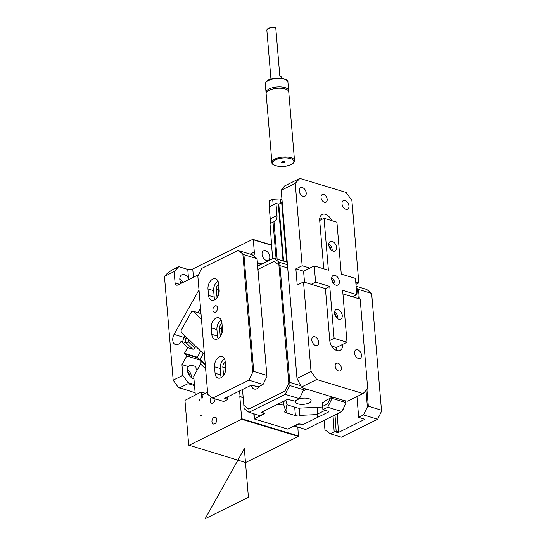 <?xml version="1.0" encoding="UTF-8"?>
<svg xmlns="http://www.w3.org/2000/svg" width="546" height="546" viewBox="0 0 546 546"><rect width="100%" height="100%" fill="white"/><g stroke="black" fill="none" stroke-linecap="round" stroke-linejoin="round"><path stroke-width="0.82" d="M195.291 394.908L193.728 376.262L200.587 363.991A3.542 2.553 134.2 0 0 200.505 360.694L205.33 365.39M205.221 364.121L200.143 359.179L200.505 360.694M203.262 353.61L200.143 359.179M243.154 397.372L239.81 396.546L243.168 397.57M239.592 390.956L240.056 396.43M207.582 392.212L202.129 394.908L202.348 397.508A0.71 0.464 -73.1 0 1 201.918 398.396L201.126 392.028L184.944 400.361L188.704 445.127L245.632 462.503L298.375 436.431L297.85 427.129M300.129 415.363L317.765 414.51L317.397 417.151L318.147 417.117L302.675 424.761L300.102 423.983L297.604 424.194L287.742 429.081L254.224 418.918L264.121 414.039L264.052 413.056L261.466 412.271L276.938 404.62L283.572 404.142L285.66 410.974L284.05 411.234A7.091 2.805 175.2 0 0 286.227 412.796L295.42 415.581A7.091 2.805 175.2 0 0 299.863 416.025L299.686 408.115L317.328 407.261L317.765 414.51M264.046 413.056L264.598 413.506L264.121 414.039M299.372 408.128L300.034 416.018M253.781 413.766L254.224 418.918M200.805 415.158L201.344 415.567A0.71 0.464 -73.1 0 1 200.805 415.158M199.549 400.238L199.979 399.351A0.71 0.464 -73.1 0 0 199.549 400.238M317.349 407.609L318.147 417.117M239.81 396.546L241.714 419.253L188.971 445.331M215.766 422.891A3.542 2.307 -73.1 0 0 215.39 417.226A3.542 2.307 -73.1 0 0 212.967 418.345A3.542 2.307 -73.1 0 0 213.336 424.01A3.542 2.307 -73.1 0 0 215.766 422.891M211.486 397.27A3.542 2.307 -73.1 0 0 210.367 399.351A3.542 2.307 -73.1 0 0 211.595 403.248A3.542 2.307 -73.1 0 0 214.878 400.361A3.542 2.307 -73.1 0 0 215.056 398.867M332.439 397.297L332.541 398.519L331.599 399.249L327.73 407.241L322.891 409.637L322.317 402.75L322.618 406.388L327.457 403.999L330.262 398.211M325.095 410.299L317.874 413.868M243.83 405.371L242.499 389.516L243.83 405.371L248.676 409.056L284.964 391.113L288.827 383.121L289.776 382.391L300.682 385.701M287.715 267.977L279.968 265.622L289.776 382.391M279.968 265.622L278.917 265.063L288.827 383.121M278.917 265.063L274.072 261.377L257.944 269.349M251.262 385.183A7.794 5.071 -73.1 0 0 254.183 389.032A7.794 5.071 -73.1 0 0 259.889 386.056M240.083 396.751L243.182 397.693M241.933 418.809L298.594 435.988M241.714 419.253L298.375 436.431M201.126 392.028L205.364 393.311M201.399 392.233L205.207 393.386M201.474 319.43L192.943 311.138L191.564 311.65L181.156 330.255L181.19 332.145L204.436 354.757M192.943 311.138L200.976 313.575M201.085 362.189L199.877 365.267M284.186 401.037L283.572 404.142M322.672 407.002L298.232 408.183L287.169 404.832L285.77 400.259L286.998 404.265L285.66 410.974M331.613 220.611A8.859 5.74 63.7 0 0 325.443 214.312A8.859 5.74 63.7 0 0 322.201 214.482A8.859 5.74 63.7 0 0 319.69 220.468L324.044 218.318L336.923 222.222L341.277 274.119L355.446 278.412L356.804 294.628L342.642 290.335L346.997 342.233L336.35 347.495A8.859 5.74 63.7 0 1 336.165 350.279M309.882 268.072L302.156 265.731L295.864 268.844L303.59 271.185L314.237 265.922L315.595 282.139L311.24 284.289L303.515 281.948L297.229 285.06L295.864 268.844M322.195 219.233A8.859 5.74 63.7 0 0 319.874 217.69M342.936 293.898L360.176 299.126L367.697 388.65L363.09 393.57L316.728 379.518L301.392 387.1L303.262 388.172L344.615 400.709L347.747 401.153L363.09 393.57M311.24 284.289L325.409 288.588L329.764 340.479A8.859 5.74 63.7 0 0 336.882 350.546A8.859 5.74 63.7 0 0 340.131 350.375A8.859 5.74 63.7 0 0 342.642 344.383M355.739 281.975L358.818 282.91L355.937 284.329M358.818 282.91L351.897 200.519L346.198 192.472L299.843 178.419L284.507 186.002L281.197 190.288L296.99 378.412L311.036 371.471L316.728 379.518M286.67 262.032L281.688 202.764L278.788 204.197L283.565 261.09M272.625 258.708L270.004 223.58C270.42 224.153 270.502 222.584 270.236 218.871L269.233 206.873L275.969 203.535L278.788 204.197M332.917 397.16A7.091 2.805 -4.8 0 0 330.869 397.904L324.931 400.839L324.979 401.433L322.072 402.873L322.345 403.146M270.004 223.58L273.983 221.731A8.859 5.74 63.7 0 0 274.467 221.533A8.859 5.74 63.7 0 0 276.979 215.54L275.969 203.535M306.49 389.155A7.091 2.805 -4.8 0 1 305.112 390.103L303.044 391.127M296.99 378.412L301.392 387.1M302.156 265.731L295.236 183.347L281.197 190.288M303.515 281.948L311.036 371.471M295.236 183.347L299.843 178.419M353.453 297.085L353.392 296.321M281.688 202.764L282.241 202.716M305.296 398.109A7.794 3.085 -4.8 0 1 311.111 400.593A7.794 3.085 -4.8 0 1 301.392 404.374A7.794 3.085 -4.8 0 1 295.577 401.897A7.794 3.085 -4.8 0 1 305.296 398.109M273.007 222.092L276.092 258.824M273.983 221.731L277.122 259.138M337.08 370.052A4.252 2.757 63.7 0 0 340.158 370.898A4.252 2.757 63.7 0 0 341.359 367.929A4.252 2.757 63.7 0 0 339.469 364.121A4.252 2.757 63.7 0 0 336.391 363.274A4.252 2.757 63.7 0 0 335.189 366.236A4.252 2.757 63.7 0 0 337.08 370.052M313.923 344.478A4.784 3.099 63.7 0 0 317.383 345.434A4.784 3.099 63.7 0 0 318.734 342.096A4.784 3.099 63.7 0 0 316.605 337.803A4.784 3.099 63.7 0 0 313.145 336.855A4.784 3.099 63.7 0 0 311.793 340.192A4.784 3.099 63.7 0 0 313.923 344.478M356.026 349.754A4.784 3.099 63.7 0 0 355.896 349.815A4.784 3.099 63.7 0 0 355.187 355.378A4.784 3.099 63.7 0 0 360.005 358.449A4.784 3.099 63.7 0 0 360.135 358.394A4.784 3.099 63.7 0 0 360.845 352.825A4.784 3.099 63.7 0 0 356.026 349.754M323.744 268.803L319.69 220.468M322.918 201.385A4.252 2.757 63.7 0 0 325.996 202.232A4.252 2.757 63.7 0 0 327.19 199.27A4.252 2.757 63.7 0 0 325.307 195.454A4.252 2.757 63.7 0 0 322.229 194.608A4.252 2.757 63.7 0 0 321.028 197.577A4.252 2.757 63.7 0 0 322.918 201.385M301.392 195.277A4.784 3.099 63.7 0 0 304.852 196.232A4.784 3.099 63.7 0 0 306.204 192.895A4.784 3.099 63.7 0 0 304.081 188.602A4.784 3.099 63.7 0 0 300.614 187.653A4.784 3.099 63.7 0 0 299.269 190.991A4.784 3.099 63.7 0 0 301.392 195.277M343.495 200.553A4.784 3.099 63.7 0 0 343.366 200.614A4.784 3.099 63.7 0 0 342.656 206.176A4.784 3.099 63.7 0 0 347.474 209.248A4.784 3.099 63.7 0 0 347.611 209.186A4.784 3.099 63.7 0 0 348.314 203.624A4.784 3.099 63.7 0 0 343.495 200.553M331.661 346.075L336.35 347.495M304.518 282.255L303.59 271.185M273.157 204.927L272.686 199.29L269.11 201.051L269.587 206.695M272.686 199.29L280.159 198.928L280.528 203.337M281.968 199.474L280.159 198.928M325.409 288.588L329.764 286.432L315.595 282.139M324.044 218.318L328.399 270.215L314.237 265.922M329.764 340.479L334.118 338.329L329.764 286.432M334.118 338.329L346.997 342.233M352.45 296.785L356.804 294.628M335.183 315.636A5.317 3.447 63.7 0 0 340.738 319.096A5.317 3.447 63.7 0 0 341.578 313.029A5.317 3.447 63.7 0 0 336.022 309.568A5.317 3.447 63.7 0 0 335.183 315.636M337.872 318.789A5.317 3.447 63.7 0 0 337.216 315.178A5.317 3.447 63.7 0 0 334.534 312.032M333.313 275.443A5.317 3.447 63.7 0 0 333.162 275.512A5.317 3.447 63.7 0 0 332.377 281.688A5.317 3.447 63.7 0 0 337.728 285.108A5.317 3.447 63.7 0 0 337.878 285.039A5.317 3.447 63.7 0 0 338.663 278.856A5.317 3.447 63.7 0 0 333.313 275.443M335.012 284.732A5.317 3.447 63.7 0 0 331.675 277.969M336.356 317.485A3.187 2.068 63.7 0 0 335.94 315.704A3.187 2.068 63.7 0 0 334.65 314.025M333.497 283.429A3.187 2.068 63.7 0 0 331.791 279.968M332.152 250.675A5.317 3.447 63.7 0 0 331.497 247.065A5.317 3.447 63.7 0 0 328.815 243.912M330.637 249.372A3.187 2.068 63.7 0 0 330.221 247.591A3.187 2.068 63.7 0 0 328.931 245.912M335.858 244.915A5.317 3.447 63.7 0 0 330.303 241.455A5.317 3.447 63.7 0 0 329.463 247.522A5.317 3.447 63.7 0 0 335.019 250.983A5.317 3.447 63.7 0 0 335.858 244.915M336.138 431.074L338.459 431.777L338.015 432.671L335.183 431.811L336.138 431.074L334.998 414.946M337.189 413.861L338.459 431.777M356.941 396.614L358.674 417.321L364.824 419.294L338.015 432.671M333.06 415.902L334.186 431.893L335.183 431.811M366.919 389.475L368.325 406.204L367.383 406.934L363.513 414.926L377.682 419.219L341.387 437.162L330.316 433.804L324.931 429.709L324.14 420.311M363.513 414.926L358.674 417.321M334.186 431.893L330.316 433.804M368.325 406.204L381.463 410.183L381.545 411.227L377.682 419.219M356.245 287.94L357.466 288.868L358.278 298.553M365.997 390.458L367.383 406.934M359.309 298.86L358.517 289.435L357.466 288.868M358.517 289.435L371.655 293.42L381.463 410.183M371.655 293.42L366.789 289.482L356.101 286.24M343.55 408.879L343.495 408.231M342.438 410.415A3.897 2.539 -73.1 0 0 344.076 407.023M299.693 423.901L302.382 424.679M322.891 409.637L328.815 411.431L328.849 411.827L302.231 424.979M298.382 423.942L299.399 424.126M327.73 407.241L341.898 411.534L305.603 429.477L294.205 425.873M298.403 424.208L294.533 426.119M332.541 398.519L345.673 402.498L345.761 403.542L341.898 411.534M331.463 397.638L331.599 399.249M345.536 400.839L345.673 402.498M227.532 399.174L224.699 398.321L251.31 385.162L258.238 386.875L263.076 384.48L248.908 380.187L212.619 398.13L223.689 401.487L227.559 399.57L227.457 398.13L225.983 397.686M225.164 365.677L225.539 370.932M227.375 396.997L227.457 398.13M225.17 365.663L225.539 370.905M227.382 396.99L227.559 399.57M207.773 394.444L197.857 276.378L207.773 394.444L212.619 398.13M257.05 258.674L243.912 254.695L238.015 250.443L252.177 254.736L257.05 258.674L266.851 375.443L253.719 371.464L252.771 372.195L248.908 380.187M266.851 375.443L266.939 376.487L263.076 384.48M197.857 276.378L201.72 268.386L238.015 250.443M243.912 254.695L253.719 371.464M242.861 254.129L252.771 372.195M224.515 358.954A7.794 5.071 -73.1 0 0 220.188 368.502L214.523 366.782A7.794 5.071 -73.1 0 1 216.714 359.22A7.794 5.071 -73.1 0 1 222.106 356.688A7.794 5.071 -73.1 0 1 225.164 361.52L225.71 368.011A7.794 5.071 -73.1 0 1 223.512 375.573A7.794 5.071 -73.1 0 1 218.127 378.098A7.794 5.071 -73.1 0 1 215.063 373.273L214.523 366.782M221.383 377.559A7.794 5.071 -73.1 0 1 220.734 374.986L220.188 368.502M225.232 362.291A3.897 2.539 -73.1 0 0 222.85 367.185L223.389 373.676A3.897 2.539 -73.1 0 0 223.819 375.15M225.457 364.946A3.897 2.539 -73.1 0 0 224.911 367.813L225.266 372.044M221.246 320.031A7.794 5.071 -73.1 0 0 216.919 329.579L211.254 327.859A7.794 5.071 -73.1 0 1 213.445 320.297A7.794 5.071 -73.1 0 1 218.837 317.765A7.794 5.071 -73.1 0 1 221.894 322.597L222.44 329.088A7.794 5.071 -73.1 0 1 220.25 336.65A7.794 5.071 -73.1 0 1 214.858 339.182A7.794 5.071 -73.1 0 1 211.793 334.35L211.254 327.859M218.113 338.636A7.794 5.071 -73.1 0 1 217.465 336.063L216.919 329.579M221.963 323.368A3.897 2.539 -73.1 0 0 219.581 328.262L220.127 334.753A3.897 2.539 -73.1 0 0 220.55 336.227M222.188 326.023A3.897 2.539 -73.1 0 0 221.642 328.89L221.997 333.121M217.977 281.108A7.794 5.071 -73.1 0 0 213.65 290.656L207.985 288.936A7.794 5.071 -73.1 0 1 210.176 281.374A7.794 5.071 -73.1 0 1 215.568 278.849A7.794 5.071 -73.1 0 1 218.632 283.674L219.171 290.165A7.794 5.071 -73.1 0 1 216.98 297.727A7.794 5.071 -73.1 0 1 211.589 300.259A7.794 5.071 -73.1 0 1 208.531 295.427L207.985 288.936M214.844 299.713A7.794 5.071 -73.1 0 1 214.196 297.147L213.65 290.656M218.693 284.446A3.897 2.539 -73.1 0 0 216.312 289.339L216.858 295.83A3.897 2.539 -73.1 0 0 217.281 297.304M218.919 287.1A3.897 2.539 -73.1 0 0 218.373 289.967L218.728 294.198M214.953 305.931A3.365 2.191 -73.1 0 0 212.933 309.275A3.365 2.191 -73.1 0 0 214.237 312.237A3.365 2.191 -73.1 0 0 215.472 312.094A3.365 2.191 -73.1 0 0 217.492 308.749A3.365 2.191 -73.1 0 0 216.189 305.787A3.365 2.191 -73.1 0 0 214.953 305.931M263.861 413.349L261.029 412.489L287.64 399.331L294.56 401.044L299.399 398.655L285.237 394.362L248.942 412.305L260.019 415.656L263.889 413.745L263.834 412.988L263.889 413.745M244.103 408.62L242.499 389.516L244.103 408.62L248.942 412.305M303.05 388.049L303.18 389.619L290.049 385.633L289.1 386.37L285.237 394.362M303.18 389.619L303.269 390.663L299.399 398.655M287.449 264.728L279.695 262.38L290.049 385.633M279.695 262.38L278.644 261.814L289.1 386.37M287.23 262.203L273.799 258.128L278.644 261.814M273.799 258.128L257.671 266.107M252.839 385.237A7.794 5.071 -73.1 0 0 253.91 385.79A7.794 5.071 -73.1 0 0 255.105 385.926M288.568 91.196A11.343 4.484 175.2 0 0 288.636 90.54A11.343 4.484 175.2 0 0 280.173 86.93A11.343 4.484 175.2 0 0 266.032 92.438A11.343 4.484 175.2 0 0 266.209 93.073M288.745 91.837A11.343 4.484 175.2 0 0 280.282 88.227A11.343 4.484 175.2 0 0 266.141 93.735L271.915 162.496A11.343 4.484 175.2 0 1 286.056 156.989A11.343 4.484 175.2 0 1 294.519 160.599L288.745 91.837M282.828 162.906A1.774 0.703 175.2 0 0 285.039 162.046A1.774 0.703 175.2 0 0 283.715 161.486A1.774 0.703 175.2 0 0 281.504 162.346A1.774 0.703 175.2 0 0 282.828 162.906M281.559 78.255L281.483 77.416A5.317 2.102 175.2 0 0 279.818 76.071L275.785 28.064A5.317 2.102 175.2 0 0 273.491 27.723A5.317 2.102 175.2 0 0 266.858 30.303L270.959 79.143M275.252 27.655A0.71 0.464 106.9 0 1 275.785 28.064M179.32 284.234L175.089 282.951A3.542 2.307 -73.1 0 0 176.474 285.142A3.542 2.307 -73.1 0 0 177.778 284.998L198.689 274.658M253.76 255.944A8.859 5.74 -116.3 0 0 254.32 252.054L253.289 239.735L252.75 239.325L192.745 268.987A3.542 1.399 -4.8 0 1 187.756 269.403L178.74 266.673L174.133 271.594L164.455 276.378L173.171 380.173L182.849 375.389L181.941 364.619L186.752 356.019L184.452 353.317L187.64 347.618L181.115 341.264A7.091 4.614 -73.1 0 1 175.525 344.615A7.091 4.614 -73.1 0 1 174.229 343.837A7.091 4.614 -73.1 0 1 174.058 334.405L198.983 289.83M178.74 266.673L171.478 270.256L166.755 273.915L164.455 276.378M271.471 244.997L252.75 239.325M253.289 239.735L271.492 245.25M175.089 282.951L174.133 271.594M194.512 385.633L188.063 383.674L187.974 382.63L194.424 384.589M195.113 392.758L178.296 387.414L173.171 380.173M188.063 383.674L179.347 387.981M187.974 382.63L182.849 375.389M195.768 346.328L194.813 348.034A1.774 1.276 -45.8 0 1 192.683 349.147L186.159 342.799L181.115 341.264M189.244 339.974L188.288 341.687A1.774 1.276 -45.8 0 1 186.159 342.799M187.64 347.618L192.683 349.147M200.771 361.036L199.631 359.923L186.752 356.019M199.631 359.923L197.864 358.203L197.829 356.32L200.723 351.146M261.984 263.971L257.378 262.571M257.453 263.479L260.879 264.517M181.941 364.619L188.377 366.564L190.581 365.117L195.85 366.462L196.11 368.912L197.591 369.355M264.421 259.282A5.317 3.447 -116.3 0 1 262.06 254.511A5.317 3.447 -116.3 0 1 263.554 250.805A5.317 3.447 -116.3 0 1 267.404 251.863A5.317 3.447 -116.3 0 1 269.765 256.627A5.317 3.447 -116.3 0 1 268.27 260.333A5.317 3.447 -116.3 0 1 264.421 259.282M189.257 279.32L188.479 278.085A7.091 4.593 63.7 0 0 186.971 276.262A7.091 4.593 63.7 0 0 181.838 274.85A7.091 4.593 63.7 0 0 180.951 283.429M196.11 368.912A7.091 4.593 -116.3 0 1 196.956 370.488M193.932 378.671A7.091 4.593 -116.3 0 1 190.615 376.972A7.091 4.593 -116.3 0 1 188.377 366.564M179.805 278.658A7.091 4.593 -116.3 0 1 180.678 279.375A7.091 4.593 -116.3 0 1 182.896 282.466M180.043 280.992A4.784 3.099 -116.3 0 1 181.559 283.128M187.435 369.478A7.091 4.593 -116.3 0 1 188.309 370.188A7.091 4.593 -116.3 0 1 191.489 377.682M187.674 371.812A4.784 3.099 -116.3 0 1 189.783 376.078M257.637 265.738L258.121 265.882M244.328 448.662L248.416 497.317L205.166 518.7L244.328 448.662M200.587 363.991L205.624 368.891M299.863 416.025L299.201 408.135M254.443 418.83L254.095 413.861M295.42 415.581L294.704 407.118M286.227 412.796L285.954 409.5M278.289 204.238L283.046 260.933M270.236 218.871L276.979 215.54M305.112 390.103L304.996 388.697M364.632 419.512L364.598 419.116M328.849 411.827L328.815 411.431M220.734 374.986L215.063 373.273M224.488 374.003L223.389 373.676M224.911 367.813L222.85 367.185M217.465 336.063L211.793 334.35M221.219 335.08L220.127 334.753M221.642 328.89L219.581 328.262M214.196 297.147L208.531 295.427M217.95 296.157L216.858 295.83M218.373 289.967L216.312 289.339M287.926 82.105A11.343 4.484 175.2 0 0 279.47 78.494A11.343 4.484 175.2 0 0 265.322 84.002C266.223 78.979 273.014 78.385 279.313 78.071C285.353 78.795 288.227 80.132 287.926 82.105L288.636 90.54M280.603 166.469A10.633 4.204 175.2 0 0 293.53 162.531A10.633 4.204 175.2 0 0 285.933 157.924A10.633 4.204 175.2 0 0 273.014 161.862A10.633 4.204 175.2 0 0 280.603 166.469M193.441 277.252L192.745 268.987M254.32 252.054L250.143 254.122M197.857 357.848L184.459 353.788M197.85 357.377L184.452 353.317M200.894 312.551L200.416 313.404M186.855 337.653L186.268 338.697A5.317 3.46 -73.1 0 0 185.265 342.526M194.813 348.034L188.288 341.687M184.998 335.845L184.104 337.448A1.774 0.43 -150.8 0 1 186.268 338.697M200.519 308.094L197.966 312.66M174.058 334.405L184.104 337.448A7.091 4.614 -73.1 0 0 182.787 341.776M187.756 269.403L188.479 278.085M265.322 84.002L266.032 92.438M271.915 162.496C271.615 164.469 274.488 165.807 280.528 166.53C287.182 166.919 294.956 163.964 294.519 160.599M266.858 30.303C267.451 28.255 269.608 27.252 273.334 27.3L275.512 27.628"/></g></svg>
